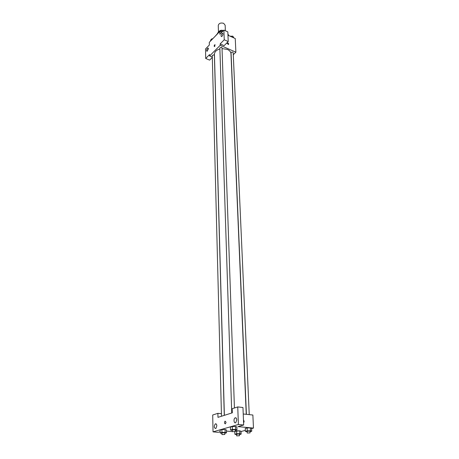 <?xml version="1.0" encoding="UTF-8"?>
<svg xmlns="http://www.w3.org/2000/svg" width="459" height="459" viewBox="0 0 459 459"><rect width="100%" height="100%" fill="white"/><g stroke="black" fill="none" stroke-linecap="round" stroke-linejoin="round"><path stroke-width="0.69" d="M225.369 30.77L225.157 25.234L223.665 23.334C220.687 22.56 218.886 23.277 218.254 25.474L218.461 31.998M217.497 33.312L218.048 32.727M219.666 31.057L220.24 30.46L222.099 30.185L223.281 30.724M220.263 31.074L220.24 30.46M222.15 31.677L222.099 30.185M218.059 32.996L215.208 36.221M228.926 35.67L227.916 34.058M212.322 57.415L209.608 60.123L205.707 58.471L205.523 48.958L209.35 45.022L209.293 42.326L219.758 31.522L221.663 32.382M227.962 35.234L235.249 38.533L235.886 52.188L233.281 54.707M212.316 57.111L209.608 55.952L209.574 54.575L205.707 58.471M208.449 48.723L207.967 48.034C206.579 49.32 206.257 50.433 207.015 51.374L208.449 48.723M227.05 43.312L227.32 42.842C228.513 43.106 228.898 43.68 228.484 44.552L227.05 43.312L227.32 42.842C228.513 43.106 228.898 43.68 228.479 44.552M219.758 31.522L219.844 34.247L223.889 30.093L227.83 31.889L228.221 41.551L224.118 45.642L220.165 43.898L220.211 45.286L235.886 52.188M222.971 33.886L222.472 33.203C221.003 34.505 220.659 35.653 221.45 36.64C222.317 36.209 222.822 35.291 222.971 33.886M228.221 41.551L224.244 39.778L220.165 43.898M223.889 30.093L224.244 39.778M214.737 46.416L214.428 46.6C213.974 46.038 214.164 45.378 215.001 44.621L214.737 46.416L215.001 44.621C214.164 45.378 213.974 46.038 214.433 46.6M209.608 55.952L220.211 45.286M249.243 414.632L233.189 52.676C232.438 51.804 231.732 51.838 231.061 52.774L246.403 414.328M224.273 415.361L214.393 55.396L213.923 54.828L212.27 55.441L221.49 416.238M234.429 407.988L222.007 47.788L221.536 47.214L219.855 47.856L231.738 413.008M246.242 414.311L230.975 53.703C230.831 51.896 229.649 50.473 227.423 49.434L222.036 48.579M219.89 48.929C216.384 49.991 214.565 51.775 214.439 54.282L224.371 415.332M232.317 412.825L217.973 417.346L217.882 413.335L212.706 415.005L213.039 431.862L238.393 424.489L237.745 406.921L232.179 408.717L232.317 412.825M243.23 413.989L252.863 415.022L253.477 428.086L251.618 428.603M226.046 422.24L225.467 423.835C224.348 423.628 224.21 422.728 225.048 421.127L226.046 422.24L225.048 421.127C224.21 422.728 224.348 423.628 225.467 423.835M216.843 425.832L215.868 428.522C214.026 428.138 213.808 426.612 215.219 423.932C216.137 423.525 216.682 424.156 216.843 425.832M236.792 419.847L235.788 422.624C234.067 423.99 233.241 419.044 234.991 417.919C235.989 417.461 236.586 418.109 236.792 419.847M237.745 406.921L242.966 407.512L243.672 425L238.009 426.623L253.477 428.086M243.672 425L238.393 424.489M213.039 431.862L218.197 432.315L220.125 431.758M221.422 413.702L217.882 413.335M221.927 433.399L220.154 432.952L220.085 430.072L221.881 429.555L225.065 429.498L226.43 429.963L226.511 432.837L224.767 433.33M236.626 434.673L234.882 434.237L236.706 433.738L236.603 430.886L235.232 431.271L239.741 430.835L241.032 431.288L241.141 434.128L239.432 434.593M247.149 431.804L245.37 431.351L245.249 428.465L247.137 427.937L250.327 427.88L251.607 428.356L251.739 431.242L250 431.712M232.306 430.467L230.504 430.003L230.412 427.077L232.277 426.537L235.519 426.48L236.867 426.968L236.97 429.888L235.203 430.387M232.346 431.598L226.459 431.07M245.33 430.347L241.044 431.529M243.477 420.111C244.274 421.029 244.308 421.873 243.58 422.641C244.308 421.873 244.274 421.029 243.477 420.111M245.37 431.351L247.263 430.835L250.459 430.777L251.739 431.242M250.052 432.9L249.983 431.242L249.398 431.064L247.126 431.351L247.2 433.009L250.052 432.9L247.2 433.009M245.249 428.465L247.137 427.937L250.327 427.88L250.459 430.777M247.263 430.835L247.137 427.937M236.706 433.738L239.845 433.68L241.141 434.128M239.472 435.757L239.414 434.134L238.829 433.962L236.614 434.231L236.672 435.861L239.472 435.757L236.672 435.861M234.882 434.237L234.796 431.77M236.603 430.886L239.741 430.835L239.845 433.68M230.504 430.003L232.374 429.469L235.616 429.412L236.97 429.888M235.243 431.575L235.186 429.894L234.572 429.71L232.294 429.997L232.346 431.672L235.243 431.575L232.346 431.672M230.412 427.077L232.277 426.537L235.519 426.48L235.616 429.412M232.374 429.469L232.277 426.537M220.154 432.952L221.955 432.435L225.145 432.384L226.511 432.837M224.801 434.495L224.755 432.848L224.135 432.665L221.915 432.94L221.955 434.587L224.801 434.495L221.955 434.587M220.085 430.072L221.881 429.555L225.065 429.498L225.145 432.384M221.955 432.435L221.881 429.555M230.257 36.272L232.822 36.146L233.826 37.89M230.475 36.37L230.464 36.066M232.879 37.46L232.822 36.146M218.065 33.266L218.042 32.428L219.379 31.046L221.76 31.126L222.231 31.797M219.408 31.883L219.379 31.046M221.8 32.239L221.76 31.126M210.601 40.971L210.583 40.14L211.886 38.797L212.683 38.82M211.909 39.623L211.886 38.797M207.967 48.034L208.311 48.189M222.472 33.203L222.839 33.369M215.219 423.932L216.269 424.036M234.991 417.919L236.19 418.04"/></g></svg>
